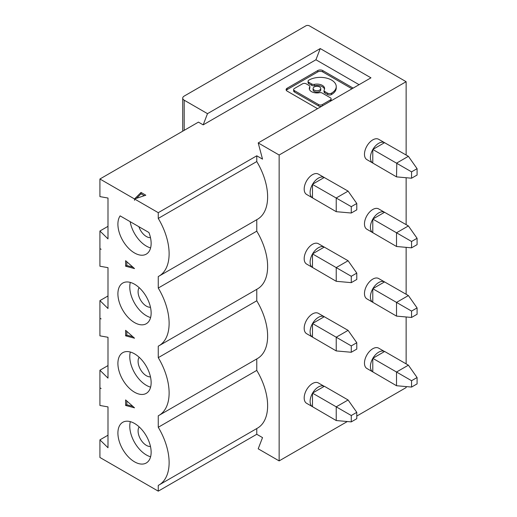 <?xml version="1.0" encoding="UTF-8"?>
<svg xmlns="http://www.w3.org/2000/svg" width="517" height="517" viewBox="0 0 517 517"><rect width="100%" height="100%" fill="white"/><g stroke="black" fill="none" stroke-linecap="round" stroke-linejoin="round"><path stroke-width="0.78" d="M107.995 295.963L99.923 300.623L99.923 318.233L101.112 318.918M372.783 219.221A11.749 6.786 120 0 0 370.405 227.306A11.749 6.786 120 0 0 372.783 232.65L372.783 219.085L384.532 212.3A11.749 6.786 120 0 0 372.899 219.014M396.52 246.493L411.564 247.837L417.077 244.657L417.077 238.292L411.564 241.478L396.52 232.786L408.385 225.935L378.657 208.907A11.749 6.786 120 0 0 369.603 212.054A11.749 6.786 120 0 0 364.472 223.88A11.749 6.786 120 0 0 366.908 229.257L396.52 246.493L396.52 232.786L372.783 219.085M309.696 87.069L309.696 88.439A2.656 1.532 0 0 0 309.845 87.935L309.845 86.565A2.656 1.532 0 0 1 309.696 87.069A7.665 4.427 0 0 0 309.276 88.517A7.665 4.427 0 0 0 311.518 91.645A7.665 4.427 0 0 0 319.448 92.698A2.656 1.532 0 0 1 322.194 93.06L330.357 97.771A2.656 1.532 0 0 1 331.132 98.857A2.656 1.532 0 0 1 330.357 99.943L330.357 101.267M309.845 86.565A2.656 1.532 0 0 0 309.063 85.479L306.219 83.838A2.656 1.532 0 0 0 302.464 83.838L294.438 88.472A2.656 1.532 0 0 0 293.656 89.557L293.656 90.927A2.656 1.532 0 0 0 294.438 92.013L318.575 105.946A2.656 1.532 0 0 0 321.929 106.134M293.656 89.557A2.656 1.532 0 0 0 294.438 90.643L318.575 104.576A2.656 1.532 0 0 0 322.324 104.576L330.357 99.943M330.68 101.08A2.656 1.532 0 0 0 331.132 100.227L331.132 98.857M314.233 90.081A3.832 2.21 0 0 0 318.407 90.559A3.832 2.21 0 0 0 320.773 88.517A3.832 2.21 0 0 0 319.648 86.953A3.832 2.21 0 0 0 315.473 86.468A3.832 2.21 0 0 0 313.108 88.517A3.832 2.21 0 0 0 314.233 90.081M313.108 88.517L313.108 89.887A3.832 2.21 0 0 0 314.233 91.451A3.832 2.21 0 0 0 318.407 91.929A3.832 2.21 0 0 0 320.773 89.887L320.773 88.517M314.426 84.336A7.665 4.427 0 0 1 322.362 85.389A7.665 4.427 0 0 1 324.605 88.517A7.665 4.427 0 0 1 324.185 89.964A2.656 1.532 0 0 0 324.036 90.469L324.036 91.839A2.656 1.532 0 0 0 324.812 92.918L327.662 94.566A2.656 1.532 0 0 0 331.416 94.566L331.565 94.475A15.962 9.216 0 0 0 336.237 87.961L336.237 86.591A15.962 9.216 0 0 0 331.565 80.07A15.962 9.216 0 0 0 308.985 80.07L308.836 80.161A2.656 1.532 0 0 0 308.061 81.24A2.656 1.532 0 0 0 308.836 82.326L311.686 83.967A2.656 1.532 0 0 0 314.426 84.336L314.426 85.706A7.665 4.427 0 0 1 322.362 86.759A7.665 4.427 0 0 1 324.514 89.202M324.036 90.469A2.656 1.532 0 0 0 324.812 91.548L327.662 93.196A2.656 1.532 0 0 0 331.416 93.196L331.565 93.105A15.962 9.216 0 0 0 336.237 86.591M308.061 81.24L308.061 82.61A2.656 1.532 0 0 0 308.836 83.696L308.836 82.326M314.426 85.706A2.656 1.532 0 0 1 311.686 85.337L308.836 83.696M317.548 108.667L287.148 91.115A3.535 2.042 0 0 1 286.108 89.674A3.535 2.042 0 0 1 287.148 88.226L317.748 70.558L317.748 71.928L287.148 89.596A3.535 2.042 0 0 0 286.315 90.359M317.748 71.928A3.535 2.042 0 0 1 322.75 71.928L322.75 70.558A3.535 2.042 0 0 0 317.748 70.558M322.75 71.928L351.961 88.795M322.75 70.558L353.15 88.11M309.696 88.439A7.665 4.427 0 0 0 309.366 89.202M351.276 213.023L356.782 209.844L356.782 203.485L348.096 191.122L336.224 197.979L336.224 211.679L351.276 213.023L351.276 206.664L312.488 184.414A11.749 6.786 120 0 0 310.116 192.492A11.749 6.786 120 0 0 312.488 197.837L312.488 184.414M396.798 163.333L396.52 176.872L411.564 178.216L417.077 175.037L417.077 168.678L411.564 171.857L396.798 163.333M396.52 176.872L366.908 159.637A11.749 6.786 120 0 1 364.472 154.26A11.749 6.786 120 0 1 369.603 142.434A11.749 6.786 120 0 1 378.657 139.286L408.385 156.315L396.52 163.165L372.783 149.465L384.532 142.679A11.749 6.786 120 0 0 372.899 149.394M134.523 198.967L141.038 192.453L145.807 195.206L134.523 198.967L99.923 178.998L198.431 122.122L203.181 124.862L207.498 113.656L184.194 100.195A5.034 2.908 180 0 1 182.714 98.14A5.034 2.908 180 0 1 184.194 96.084L305.844 25.85A2.52 1.454 180 0 1 309.405 25.85L406.129 81.692L279.141 155.016L258.203 142.925L262.526 159.126L256.768 155.804L158.26 212.674L134.523 198.967L134.523 200.338M207.498 113.656L320.249 48.559L315.932 59.765L359.082 84.685M258.203 142.925L370.954 77.828L320.249 48.559M138.886 226.704A11.749 6.786 -120 0 0 146.389 236.521A11.749 6.786 -120 0 0 150.479 237.639M136.578 198.282L141.038 193.823L144.301 195.71M141.038 192.453L141.038 193.823M203.181 124.862L315.932 59.765M99.923 178.998L99.923 196.609L107.995 198.043L107.995 238.886L99.923 231.002L99.923 266.223L107.995 267.664L107.995 308.5L99.923 300.623M99.923 318.233L99.923 335.843L107.995 337.284L107.995 378.121L99.923 370.243L99.923 405.464L107.995 406.905L107.995 447.741L99.923 439.864L99.923 457.474L158.26 491.15L158.26 485.405A48.928 28.248 -120 0 0 158.984 485.011A48.928 28.248 -120 0 0 158.26 427.275L158.26 415.784A48.928 28.248 -120 0 0 158.984 415.39L257.492 358.514A48.928 28.248 -120 0 0 256.768 300.784L158.26 357.661L158.26 346.164A48.928 28.248 -120 0 0 158.984 345.77L257.492 288.9A48.928 28.248 -120 0 0 256.768 231.17L158.26 288.04L158.26 276.543A48.928 28.248 -120 0 0 158.984 276.149L257.492 219.279A48.928 28.248 -120 0 0 256.768 161.55L158.26 218.42L158.26 212.674M256.768 161.55L256.768 155.804M417.077 238.292L408.385 225.935M148.909 232.495L120.131 215.88A23.498 13.565 -120 0 0 134.523 252.968A23.498 13.565 -120 0 0 146.272 254.131A23.498 13.565 -120 0 0 148.909 232.495M411.564 241.478L411.564 247.837M372.783 156.315L372.783 149.6A11.749 6.786 120 0 0 370.405 157.685A11.749 6.786 120 0 0 372.783 163.029L372.783 156.315M348.096 191.122L324.237 177.493A11.749 6.786 120 0 0 312.611 184.201L324.237 177.493L318.362 174.1A11.749 6.786 120 0 0 309.308 177.247A11.749 6.786 120 0 0 304.183 189.067A11.749 6.786 120 0 0 306.613 194.45L336.224 211.679M417.077 168.678L408.385 156.315M411.564 178.216L411.564 171.857M356.782 203.485L351.276 206.664M348.096 260.742L318.362 243.714A11.749 6.786 120 0 0 309.308 246.861A11.749 6.786 120 0 0 304.183 258.687A11.749 6.786 120 0 0 306.613 264.064L312.488 267.457L312.488 254.028A11.749 6.786 120 0 0 310.116 262.113A11.749 6.786 120 0 0 312.488 267.457L336.224 281.3L336.224 267.593L348.096 260.742L356.782 273.105L351.276 276.285L312.488 253.892L324.237 247.107A11.749 6.786 120 0 0 312.611 253.821M351.276 276.285L351.276 282.644L356.782 279.464L356.782 273.105M372.899 288.635L384.532 281.92A11.749 6.786 120 0 0 372.899 288.635L372.783 288.841A11.749 6.786 120 0 0 370.405 296.926A11.749 6.786 120 0 0 372.783 302.271L372.783 288.841M130.161 221.67A23.498 13.565 -120 0 0 146.389 246.111A23.498 13.565 -120 0 0 150.596 247.914M158.984 345.77A48.928 28.248 -120 0 0 158.26 288.04M256.768 231.17L256.768 219.699M125.618 266.203L134.523 268.588L125.618 260.697L125.618 266.203L126.807 265.518L132.901 267.153M126.807 261.751L126.807 265.518M158.984 276.149A48.928 28.248 -120 0 0 158.26 218.42M107.995 226.343L99.923 231.002M256.768 300.784L256.768 289.32M411.564 311.092L417.077 307.912L408.385 295.556L378.657 278.527A11.749 6.786 120 0 0 369.603 281.675A11.749 6.786 120 0 0 364.472 293.501A11.749 6.786 120 0 0 366.908 298.878L396.52 316.113L411.564 317.457L411.564 311.092L372.783 288.699M396.52 316.113L396.52 302.406L408.385 295.556M411.564 317.457L417.077 314.271L417.077 307.912M139.157 287.652A11.749 6.786 -120 0 0 138.084 291.75A11.749 6.786 -120 0 0 146.389 306.142A11.749 6.786 -120 0 0 150.479 307.26M130.316 282.411A23.498 13.565 -120 0 0 146.389 315.732A23.498 13.565 -120 0 0 150.596 317.535M151.138 312.992A23.498 13.565 -120 0 0 134.523 284.214A23.498 13.565 -120 0 0 122.775 283.051A23.498 13.565 -120 0 0 119.169 301.876A23.498 13.565 -120 0 0 134.523 322.582A23.498 13.565 -120 0 0 146.272 323.745A23.498 13.565 -120 0 0 151.138 312.992M99.923 248.612L101.112 249.297M312.488 323.648A11.749 6.786 120 0 0 310.116 331.733A11.749 6.786 120 0 0 312.488 337.078L312.488 323.513L324.237 316.727A11.749 6.786 120 0 0 312.611 323.442M125.618 335.824L134.523 338.208L125.618 330.318L125.618 335.824L126.807 335.139L132.901 336.767M126.807 331.365L126.807 335.139M406.129 81.692L406.129 155.016M406.129 177.732L406.129 224.63M406.129 247.352L406.129 294.251M406.129 316.966L406.129 363.871M406.129 386.587L406.129 387.582L356.782 416.069M336.224 350.92L336.224 337.213L348.096 330.363L318.362 313.334A11.749 6.786 120 0 0 309.308 316.482A11.749 6.786 120 0 0 304.183 328.308A11.749 6.786 120 0 0 306.613 333.685L336.224 350.92L351.276 352.264L351.276 345.905L312.488 323.513M336.224 281.3L351.276 282.644M139.157 357.266A11.749 6.786 -120 0 0 138.084 361.37A11.749 6.786 -120 0 0 146.389 375.756A11.749 6.786 -120 0 0 150.479 376.874M130.316 352.025A23.498 13.565 -120 0 0 129.773 356.575A23.498 13.565 -120 0 0 146.389 385.352A23.498 13.565 -120 0 0 150.596 387.155M351.276 345.905L356.782 342.726L348.096 330.363M356.782 342.726L356.782 349.085L351.276 352.264M158.984 415.39A48.928 28.248 -120 0 0 158.26 357.661M134.523 353.828A23.498 13.565 -120 0 0 122.775 352.665A23.498 13.565 -120 0 0 119.169 371.497A23.498 13.565 -120 0 0 134.523 392.203A23.498 13.565 -120 0 0 146.272 393.366A23.498 13.565 -120 0 0 151.138 382.612A23.498 13.565 -120 0 0 134.523 353.828M125.618 399.932L125.618 405.444L134.523 407.829L125.618 399.932M134.523 423.449A23.498 13.565 -120 0 0 122.775 422.286A23.498 13.565 -120 0 0 117.908 433.046A23.498 13.565 -120 0 0 134.523 461.823A23.498 13.565 -120 0 0 146.272 462.986A23.498 13.565 -120 0 0 149.872 444.155A23.498 13.565 -120 0 0 134.523 423.449M125.618 405.444L126.807 404.759L132.901 406.388M126.807 400.985L126.807 404.759M107.995 365.584L99.923 370.243M347.327 421.529L279.141 460.899L258.203 448.808L262.526 437.602L256.768 434.28L256.768 428.554M158.26 491.15L256.768 434.28M312.611 393.062A11.749 6.786 120 0 1 324.237 386.348L318.362 382.955A11.749 6.786 120 0 0 309.308 386.102A11.749 6.786 120 0 0 304.183 397.928A11.749 6.786 120 0 0 306.613 403.305L312.488 406.698L312.488 393.269A11.749 6.786 120 0 0 310.116 401.354A11.749 6.786 120 0 0 312.488 406.698L336.224 420.541L351.276 421.885L356.782 418.699L356.782 412.34L348.096 399.984L336.224 406.834L312.488 393.127L324.359 386.277L348.096 399.984M372.899 358.249A11.749 6.786 120 0 1 384.532 351.534L378.657 348.148A11.749 6.786 120 0 0 369.603 351.295A11.749 6.786 120 0 0 364.472 363.115A11.749 6.786 120 0 0 366.908 368.498L372.783 371.885L372.783 358.462A11.749 6.786 120 0 0 370.405 366.54A11.749 6.786 120 0 0 372.783 371.885L396.52 385.727L396.52 372.027L408.385 365.17L417.077 377.533L417.077 383.892L411.564 387.071L411.564 380.712L372.783 358.32L384.648 351.47L408.385 365.17M279.141 460.899L279.141 155.016M396.52 385.727L411.564 387.071M411.564 380.712L417.077 377.533M356.782 412.34L351.276 415.519L336.224 406.834L336.224 420.541M351.276 415.519L351.276 421.885M107.995 435.204L99.923 439.864M158.984 485.011L257.492 428.134A48.928 28.248 -120 0 0 256.768 370.405L158.26 427.275M256.768 370.405L256.768 358.934M139.157 426.887A11.749 6.786 -120 0 0 138.084 430.991A11.749 6.786 -120 0 0 146.389 445.376A11.749 6.786 -120 0 0 150.479 446.494M130.316 421.646A23.498 13.565 -120 0 0 129.773 426.189A23.498 13.565 -120 0 0 146.389 454.973A23.498 13.565 -120 0 0 150.596 456.776M99.923 387.853L101.112 388.538M294.438 92.013L294.438 90.643M318.575 105.946L318.575 104.576M322.324 104.576L322.324 105.907M327.662 94.566L327.662 93.196M331.416 93.196L331.416 94.566M331.565 93.105L331.565 94.475M311.686 85.337L311.686 83.967M324.812 92.918L324.812 91.548M287.148 88.226L287.148 89.596M184.194 100.195L184.194 130.349M182.714 98.14L182.714 131.195"/></g></svg>
